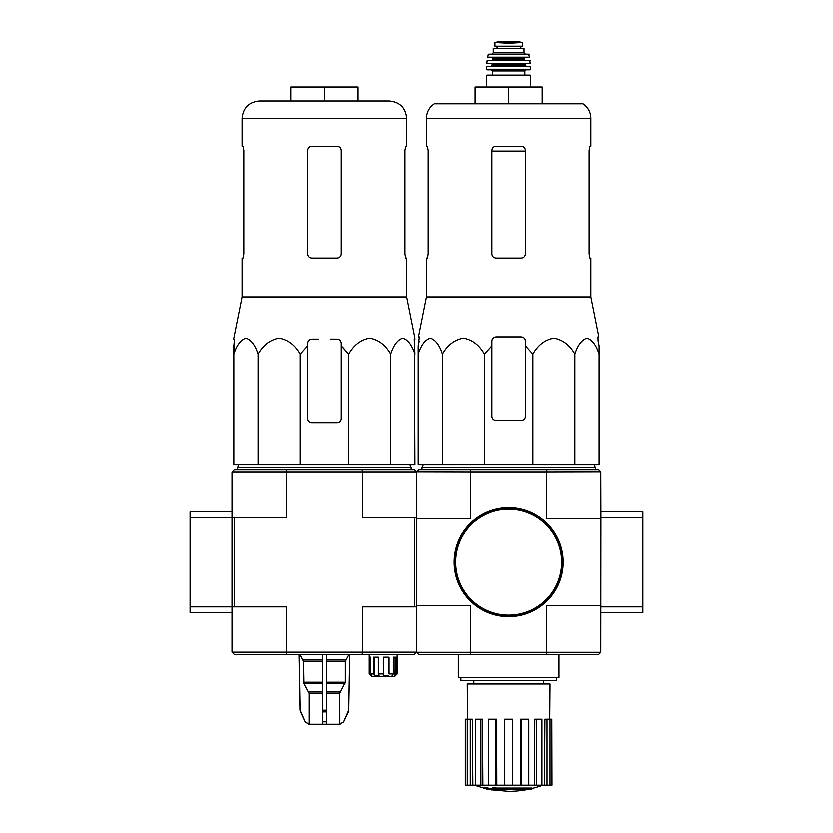 <?xml version="1.0" encoding="UTF-8"?>
<svg xmlns="http://www.w3.org/2000/svg" width="833" height="833" viewBox="0 0 833 833"><rect width="100%" height="100%" fill="white"/><g stroke="black" fill="none" stroke-linecap="round" stroke-linejoin="round"><path stroke-width="1.25" d="M600.978 612.463L642.899 612.463L642.899 511.847L600.978 511.847M470.333 652.301L470.76 654.394L418.739 654.394L416.635 652.301L600.832 652.301L600.978 517.439L642.899 517.439M600.978 606.872L642.899 606.872M286.646 654.394L286.198 652.156L362.334 652.156L361.886 654.394L234.26 654.394L232.022 652.156L286.198 652.156L286.198 606.872L234.26 606.872L234.26 517.439L190.101 517.439L190.101 612.463L232.022 612.463L232.022 606.872L190.101 606.872M232.022 472.155L234.26 469.916L286.646 469.916L286.198 472.155L232.022 472.155L232.022 606.872L234.26 606.872M232.022 511.847L190.101 511.847L190.101 517.439M491.97 345.841L491.97 341.072L491.97 345.841L484.504 354.087C479.433 345.081 472.457 339.76 463.554 338.136C454.631 339.729 447.633 345.049 442.542 354.087C439.616 345.081 435.586 339.76 430.453 338.136C425.299 339.729 421.259 345.049 418.312 354.087L418.312 464.887L599.156 464.887L599.156 354.087C596.23 345.081 592.201 339.76 587.057 338.136C581.913 339.729 577.863 345.049 574.926 354.087C569.855 345.081 562.879 339.76 553.976 338.136C545.053 339.729 538.056 345.049 532.964 354.087L525.508 345.841L525.508 341.072C525.269 338.531 523.863 337.136 521.312 336.876L496.156 336.876C493.605 337.136 492.209 338.531 491.97 341.072L491.97 416.531A4.196 4.196 0 0 0 496.156 420.727L521.312 420.727A4.196 4.196 0 0 0 525.508 416.531L525.508 345.841M542.877 785.196A97.825 97.825 0 0 1 532.225 788.487L532.225 788.903A97.825 92.494 90 0 1 530.111 789.465A97.825 92.494 90 0 0 532.225 788.903L532.225 788.06L495.874 788.06M500.102 789.465L500.102 790.038A95.753 77.948 90 0 1 497.551 790.111A96.753 95.285 -90 0 1 492.345 789.184L492.345 788.351A95.92 16.66 -90 0 0 493.282 787.372A93.848 76.407 -90 0 0 495.874 787.289L495.874 788.133A96.347 16.733 90 0 1 495.26 788.903L532.225 788.903M493.282 787.372L493.282 788.205A93.848 76.407 -90 0 0 495.874 788.133M492.345 789.184A95.92 16.66 -90 0 0 493.282 788.205M530.111 789.465L496.176 789.465A96.389 94.931 90 0 0 500.102 790.038M484.702 788.112L484.702 787.268A96.784 96.784 0 0 0 491.689 788.789L491.689 789.934A97.086 97.086 0 0 1 484.702 788.424L484.702 788.112A96.784 96.784 0 0 0 491.689 789.632M489.315 789.486L489.315 789.757A97.346 97.346 0 0 1 487.076 789.268L487.076 788.997M470.76 654.394L598.74 654.394L600.832 652.301M416.635 652.301L416.5 606.872L362.334 606.872L362.334 652.156L416.5 652.156L416.5 518.834L470.666 518.834L470.666 472.155L416.635 472.019L418.739 469.916L598.74 469.916L600.832 472.019L546.802 472.155L546.802 518.834L600.978 518.834M600.978 517.439L600.832 472.019M416.635 472.019L416.5 517.439L416.5 472.155L362.334 472.155L362.334 517.439L416.5 517.439L416.5 518.834M546.802 652.156L546.802 605.476L600.978 605.476M470.666 472.155L546.802 472.155M416.5 605.476L470.666 605.476L470.666 652.156M547.146 472.019L546.719 469.916M470.76 469.916L470.333 472.019M546.719 654.394L547.146 652.301M460.993 677.593L460.993 680.384L556.475 680.384L556.475 677.593M458.421 654.394L458.421 677.593L559.047 677.593L559.047 654.394M527.841 789.465A97.825 97.825 0 0 1 508.734 791.35L491.689 789.851M484.702 788.351L474.602 785.196M551.883 785.196L551.883 719.233L552.06 785.196L544.511 785.196L545.011 719.233L547.104 719.233L547.104 785.196M542.012 785.196L536.483 785.196L536.483 719.233L542.012 719.233L542.012 785.196L544.511 785.196M536.483 785.196L534.494 785.196L534.88 719.233L536.483 719.233M528.861 785.196L521.635 785.196L521.635 719.233L528.861 719.233L528.861 785.196L534.494 785.196M521.635 785.196L520.563 785.196L520.771 719.233L521.635 719.233M512.649 785.196L504.819 785.196L504.819 719.233L512.649 719.233L512.649 785.196L520.563 785.196M496.916 785.196L495.843 785.196L495.843 719.233L496.707 719.233L496.916 785.196L504.819 785.196M495.843 785.196L465.418 785.196L465.418 719.233L465.595 785.196M467.657 719.233L467.365 684.018L550.103 684.018L549.811 719.233M470.374 785.196L470.374 719.233L472.457 719.233L472.967 785.196M480.995 785.196L480.995 719.233L482.588 719.233L482.984 785.196M551.883 719.233L550.092 719.233L550.092 785.196M550.092 719.233L547.104 719.233M470.374 719.233L465.595 719.233M467.375 719.233L467.375 785.196M480.995 719.233L475.456 719.233L475.456 785.196M495.843 719.233L488.607 719.233L488.607 785.196M423.351 464.887L422.092 467.688L595.387 467.688L594.127 464.887M442.542 354.087L442.542 464.887M484.504 354.087L484.504 464.887M532.964 354.087L532.964 464.887M574.926 354.087L574.926 464.887M418.312 354.087L418.312 345.841L418.312 354.087M599.156 354.087L599.156 345.841L599.156 354.087M428.287 253.867L427.527 258.053L428.287 253.867L428.287 150.45L427.527 146.254L426.558 146.254L426.558 118.307L590.909 118.307C590.732 112.122 588.108 107.28 583.017 103.771L434.451 103.771C429.37 107.28 426.735 112.122 426.558 118.307M589.181 150.45L589.941 146.254L589.181 150.45L589.181 253.867L589.941 258.053L590.909 258.053L590.909 296.912L426.558 296.912L426.558 258.053L427.527 258.053M590.909 118.307L590.909 146.254L589.941 146.254M525.508 150.45C525.248 147.889 523.853 146.493 521.312 146.254L496.156 146.254C493.625 146.493 492.23 147.889 491.97 150.45L491.97 253.867C492.23 256.418 493.625 257.813 496.156 258.053L521.312 258.053C523.842 257.824 525.248 256.418 525.508 253.867L525.508 150.45M590.909 296.912L598.906 336.876L598.021 336.876L598.188 341.072L598.021 336.876M419.291 341.072L418.312 345.841L419.447 336.876L418.572 336.876L426.558 296.912M599.156 345.841L598.188 341.072L599.156 345.841M475.195 103.771L475.195 86.996L542.273 86.996L542.273 103.771M508.734 86.996L508.734 103.771M454.651 562.16A54.083 54.083 0 0 0 535.775 608.996A54.083 54.083 0 0 0 535.775 515.315A54.083 54.083 0 0 0 454.651 562.16M454.235 562.16A54.499 54.499 0 0 0 535.983 609.36A54.499 54.499 0 0 0 535.983 514.95A54.499 54.499 0 0 0 454.235 562.16M501.508 42.847L495.041 42.483L495.041 46.19L522.437 46.19L522.437 42.483L508.734 43.264L501.508 42.847L515.971 42.847M493.365 52.76L493.365 48.429L524.113 48.429L524.113 52.76L525.508 54.155L491.97 54.155L493.365 52.76L524.113 52.76M486.659 86.996L486.659 75.678L487.211 75.116L530.257 75.116L524.946 75.116L524.946 70.93L526.071 69.805M530.257 69.805L530.819 69.243L486.659 69.243L487.222 69.805L530.257 69.805L508.734 69.805M487.003 66.453L530.746 66.723L487.003 66.453M500.352 66.453L490.845 66.453L492.251 65.057L525.227 65.057L526.623 66.453L517.126 66.453M530.517 63.35L486.951 63.35L530.236 63.662L529.923 60.309L487.274 60.549L530.204 60.549M525.227 60.309L524.665 59.747L492.803 59.747L492.251 57.508L517.126 57.508M529.663 57.175L487.805 57.175L529.663 57.175L528.591 54.155L488.877 54.155L529.142 54.593M497.134 46.19L497.134 48.429M233.844 339.114L234.521 339.114L233.844 354.087C236.77 345.081 240.799 339.76 245.943 338.136C251.087 339.729 255.137 345.049 258.074 354.087C263.145 345.081 270.121 339.76 279.024 338.136C287.947 339.729 294.944 345.049 300.036 354.087L307.492 345.841L307.492 343.3C307.731 340.77 309.137 339.375 311.688 339.114L318.321 339.114M233.844 338.136L242.091 296.912L406.442 296.912L414.688 338.136M341.03 343.3L341.03 345.841L341.03 343.3C340.791 340.77 339.395 339.364 336.844 339.114L330.212 339.114M307.492 343.3L307.492 418.77A4.196 4.196 0 0 0 311.688 422.966L336.844 422.966A4.196 4.196 0 0 0 341.03 418.77L341.03 345.841L348.496 354.087C353.567 345.081 360.543 339.76 369.446 338.136C378.369 339.729 385.367 345.049 390.458 354.087C393.384 345.081 397.414 339.76 402.547 338.136C407.701 339.729 411.741 345.049 414.688 354.087L414.001 339.114L414.688 339.114M414.168 343.3L414.688 464.887L233.844 464.887L233.844 345.841L234.521 339.114M348.496 464.887L348.496 354.087L342.321 347.059M322.163 654.394L322.163 724.273L308.762 724.273L305.076 721.847L308.908 724.273M349.475 654.394L348.496 710.216L343.446 721.847L339.614 724.273L339.489 693.41L345.122 682.227L345.122 661.392L348.746 654.394M322.163 724.273L339.489 724.273M309.033 724.273L309.033 693.41L303.785 683.622L322.163 683.622M299.776 654.394L303.41 661.392L303.785 683.622M299.057 654.394L300.036 710.216L305.076 721.847L300.432 711.913M326.359 724.273L326.359 721.847L322.163 721.847L322.163 711.913L326.359 711.913L326.359 654.394M326.359 721.847L326.359 711.913L326.359 721.847M394.717 671.159L393.124 671.159L394.717 671.159L394.852 675.355L394.852 657.185M368.988 654.394L368.988 673.959L368.988 657.185L370.269 657.185L370.269 673.959L371.653 675.355L370.383 675.355L368.988 673.959L371.778 676.75L394.144 676.75L396.935 673.959L396.935 654.394M395.54 675.355L396.924 673.959L394.852 675.355M393.499 676.75L394.717 675.355M370.269 673.959L373.371 673.959L373.371 657.185L378.12 657.185L378.12 673.959L383.367 673.959L383.367 657.185L388.803 657.185L388.803 673.959L393.124 673.959L393.124 657.185L396.071 657.185L396.071 673.959M414.261 606.872L414.261 517.439M361.886 654.394L414.261 654.394L416.5 652.156M234.26 517.439L286.198 517.439L286.198 472.155L362.334 472.155L361.886 469.916L286.646 469.916M232.022 652.156L232.022 606.872M416.5 472.155L414.261 469.916L361.886 469.916M391.375 676.75L392.603 674.563M393.124 673.959L391.906 675.355L392.603 675.355M388.803 673.959L388.48 657.185M383.367 673.959L383.034 675.355L388.48 675.355M378.12 673.959L378.869 675.355L374.121 675.355L373.371 673.959M374.121 675.355L374.121 657.185M370.383 675.355L370.383 674.074M237.613 469.916L237.613 467.688L410.908 467.688L410.908 469.916M259.417 100.97L389.105 100.97C399.632 102.001 405.411 107.78 406.442 118.307L242.091 118.307C243.111 107.78 248.89 102.001 259.417 100.97M324.266 100.97L290.727 100.97L290.727 86.996L324.266 86.996L324.266 100.97M242.091 296.912L242.091 258.053L243.059 258.053L243.819 253.867L243.819 150.45L243.059 146.254L242.091 146.254L242.091 118.307M243.059 146.254L243.819 150.45M406.442 118.307L406.442 146.254L405.473 146.254L404.713 150.45L404.713 253.867L405.473 258.053L406.442 258.053L406.442 296.912M405.473 258.053L404.713 253.867M311.688 258.053L336.844 258.053C339.375 257.813 340.77 256.418 341.03 253.867L341.03 150.45C340.77 147.889 339.375 146.493 336.844 146.254L311.688 146.254C309.147 146.493 307.752 147.889 307.492 150.45L307.492 253.867C307.752 256.418 309.158 257.824 311.688 258.053M390.458 354.087L390.458 464.887M300.036 354.087L300.036 464.887M258.074 354.087L258.074 464.887M324.266 86.996L357.805 86.996L357.805 100.97M491.97 151.075L525.508 151.075M455.766 562.16A52.968 52.968 0 0 0 535.223 608.028A52.968 52.968 0 0 0 535.223 516.283A52.968 52.968 0 0 0 455.766 562.16M486.659 75.678L530.819 75.678L530.257 75.116M492.522 75.116L492.522 70.93L524.946 70.93M492.251 65.057L492.251 64.214L525.227 64.214L525.79 63.662M492.803 58.071L524.665 58.071L525.227 57.508M497.218 46.19L497.218 48.429M495.041 42.431L499.436 41.66L518.032 41.66L522.437 42.431M326.359 693.41L339.489 693.41M309.033 693.41L322.163 693.41M326.359 692.004L339.874 692.004M308.658 692.004L322.163 692.004M326.359 683.622L344.747 683.622M326.359 682.227L345.122 682.227M303.41 682.227L322.163 682.227M326.359 661.392L345.122 661.392M303.41 661.392L322.163 661.392M326.359 659.996L345.497 659.996M303.025 659.996L322.163 659.996M348.496 710.216L349.558 654.394M348.1 711.913L348.579 710.216M343.446 721.847L348.194 711.913M322.163 710.216L326.359 710.216M300.338 711.913L300.036 710.216M543.533 684.018L543.533 680.384M473.935 684.018L473.935 680.384M595.387 469.916L595.387 467.688M422.092 469.916L422.092 467.688M530.819 86.996L530.819 75.678M492.522 70.93L491.408 69.805M486.659 69.243L486.722 66.723M530.819 69.243L530.746 66.723M525.227 65.057L525.227 64.214M492.251 64.214L491.689 63.662M486.951 63.35L487.274 60.549M492.803 59.747L492.251 60.309M524.665 59.747L524.665 58.071M487.805 57.175L488.336 54.593M520.927 46.19L520.927 48.429M518.032 41.66L499.508 41.65M343.56 721.847L339.76 724.273M299.942 710.216L298.964 654.394M304.972 721.847L308.762 724.273M238.873 464.887L237.613 467.688M409.649 464.887L410.908 467.688"/></g></svg>
